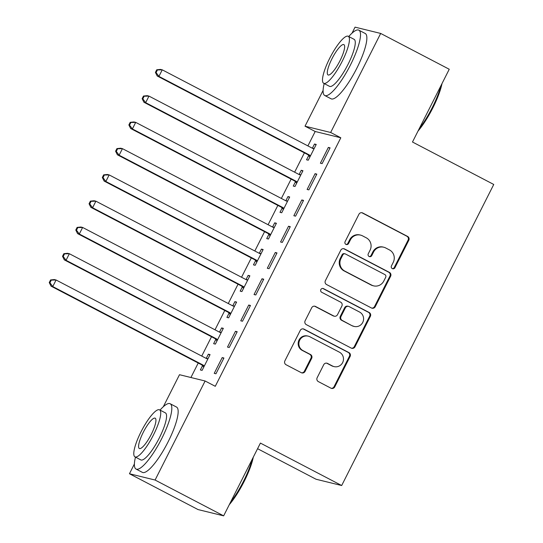 <?xml version="1.0" encoding="UTF-8"?>
<svg xmlns="http://www.w3.org/2000/svg" width="543" height="543" viewBox="0 0 543 543"><rect width="100%" height="100%" fill="white"/><g stroke="black" fill="none" stroke-linecap="round" stroke-linejoin="round"><path stroke-width="0.81" d="M392.29 268.595A2.023 1.968 103.8 0 0 394.944 267.706L408.784 240.305A2.891 2.81 103.8 0 0 407.596 236.422L362.724 212.985A2.891 2.81 103.8 0 0 358.93 214.268L345.09 241.662A2.023 1.968 103.8 0 0 346.353 244.54A2.023 1.968 103.8 0 0 348.579 243.488L350.371 239.938A9.258 8.987 103.8 0 1 362.52 235.852L366.26 237.807A9.258 8.987 103.8 0 1 370.068 250.228L368.276 253.771A2.023 1.968 103.8 0 0 369.539 256.649A2.023 1.968 103.8 0 0 371.765 255.597L373.557 252.047A9.258 8.987 103.8 0 1 385.7 247.961L389.44 249.916A9.258 8.987 103.8 0 1 393.247 262.337L391.455 265.88A2.023 1.968 103.8 0 0 392.29 268.595M392.379 268.642A2.023 1.968 103.8 0 0 394.252 267.529L408.092 240.135A2.891 2.81 103.8 0 0 406.904 236.253L362.032 212.815A2.891 2.81 103.8 0 0 361.76 212.693M346.013 244.425A2.023 1.968 103.8 0 0 347.887 243.318L349.678 239.768L350.371 239.938M369.199 256.534A2.023 1.968 103.8 0 0 371.073 255.427L372.865 251.877L373.557 252.047M317.16 377.718A2.891 2.81 103.8 0 0 318.354 381.6L330.938 388.177A2.891 2.81 103.8 0 0 334.732 386.901L350.106 356.473A2.891 2.81 103.8 0 0 348.918 352.59L304.046 329.153A2.891 2.81 103.8 0 0 300.252 330.429L284.885 360.857A2.891 2.81 103.8 0 0 286.073 364.74L301.277 372.681A2.891 2.81 103.8 0 0 305.071 371.405L311.648 358.387A2.891 2.81 103.8 0 0 310.46 354.504L302.919 350.568A7.738 7.507 103.8 0 1 308.248 336.151A7.738 7.507 103.8 0 1 309.89 336.769L339.429 352.197A7.738 7.507 103.8 0 1 334.101 366.613A7.738 7.507 103.8 0 1 332.459 365.996L327.538 363.423A2.891 2.81 103.8 0 0 323.737 364.699L317.16 377.718M163.307 406.741L179.489 374.711L205.111 380.996L215.272 386.304L340.807 137.779L330.653 132.478L305.023 126.193L323.099 90.403M205.111 380.996L155.088 480.039L129.458 473.747L134.399 463.973M352.013 33.171L355.054 27.15L380.677 33.435L449.244 69.253L412.483 142.022L493.75 184.464L341.676 485.523L260.409 443.081L223.648 515.85L155.088 480.039M380.677 33.435L330.653 132.478M371.453 307.983A2.891 2.81 103.8 0 0 375.247 306.707L390.614 276.278A2.891 2.81 103.8 0 0 389.426 272.396L344.554 248.959A2.891 2.81 103.8 0 0 340.76 250.235L325.393 280.663A2.891 2.81 103.8 0 0 326.581 284.546L371.453 307.983M370.36 316.372L354.993 346.801A2.891 2.81 103.8 0 1 351.192 348.077L306.327 324.646A2.891 2.81 103.8 0 1 305.139 320.764L311.716 307.738A2.891 2.81 103.8 0 1 315.51 306.462L333.707 315.965A2.891 2.81 103.8 0 0 337.502 314.689L341.866 306.055A2.891 2.81 103.8 0 0 340.678 302.173L321.727 292.277A2.023 1.968 103.8 0 1 323.126 288.503A2.023 1.968 103.8 0 1 323.553 288.666L369.172 312.496A2.891 2.81 103.8 0 1 370.36 316.372L369.668 316.202L354.301 346.631L354.993 346.801M257.572 448.694L316.046 479.238L341.676 485.523M237.189 331.739L235.458 331.318L227.497 347.079L229.227 347.506L237.189 331.739M215.788 339.429L213.643 343.678L215.374 344.106L223.336 328.345L221.605 327.918L219.474 332.133M263.728 279.197L261.998 278.776L254.036 294.537L255.767 294.964L263.728 279.197M242.334 286.887L240.182 291.136L241.913 291.564L249.875 275.803L248.144 275.376L246.013 279.597M290.267 226.662L288.537 226.234L280.575 241.995L282.306 242.422L290.267 226.662M268.873 234.345L266.722 238.601L268.452 239.022L276.414 223.261L274.683 222.834L272.552 227.055M316.813 174.12L315.076 173.692L307.114 189.453L308.845 189.88L316.813 174.12M295.412 181.803L293.268 186.059L294.998 186.48L302.96 170.719L301.229 170.292L299.098 174.513M340.807 137.779L315.184 131.494L307.901 145.911M304.392 152.854L294.632 172.179M291.123 179.129L281.362 198.453M277.853 205.397L268.093 224.721M264.584 231.671L254.816 250.988M251.307 257.939L241.547 277.263M238.038 284.206L228.277 303.53M224.768 310.481L215.008 329.805M211.499 336.748L201.738 356.072M198.229 363.023L190.912 377.514M308.682 155.536L306.537 159.785L308.268 160.212L316.23 144.452L314.499 144.024L312.368 148.239M330.083 147.845L328.345 147.424L320.384 163.185L322.121 163.613L330.083 147.845M282.143 208.078L279.991 212.327L281.729 212.754L289.69 196.987L287.953 196.566L285.828 200.781M303.537 200.387L301.806 199.967L293.844 215.727L295.575 216.148L303.537 200.387M255.604 260.613L253.452 264.869L255.183 265.296L263.145 249.529L261.414 249.108L259.282 253.323M276.998 252.929L275.267 252.502L267.305 268.269L269.036 268.69L276.998 252.929M229.065 313.155L226.913 317.411L228.644 317.831L236.605 302.071L234.875 301.65L232.743 305.865M250.459 305.471L248.728 305.044L240.766 320.811L242.497 321.232L250.459 305.471M202.519 365.697L200.374 369.953L202.105 370.374L210.066 354.613L208.336 354.185L206.204 358.407M223.92 358.013L222.189 357.586L214.227 373.346L215.958 373.774L223.92 358.013M223.648 515.85L198.025 509.565L129.458 473.747M315.184 131.494L305.023 126.193M314.499 144.024L316.04 144.825M328.345 147.424L329.886 148.225M301.229 170.292L302.763 171.099M315.076 173.692L316.617 174.5M287.953 196.566L289.494 197.367M301.806 199.967L303.347 200.767M274.683 222.834L276.224 223.641M288.537 226.234L290.077 227.035M261.414 249.108L262.955 249.909M275.267 252.502L276.808 253.309M248.144 275.376L249.685 276.183M261.998 278.776L263.538 279.577M234.875 301.65L236.415 302.451M248.728 305.044L250.269 305.852M221.605 327.918L223.146 328.725M235.458 331.318L236.999 332.119M208.336 354.185L209.876 354.993M222.189 357.586L223.73 358.394M383.738 247.221L383.046 247.051A9.258 8.987 103.8 0 0 372.865 251.877M360.559 235.112L359.866 234.943A9.258 8.987 103.8 0 0 349.678 239.768M371.724 308.105A2.891 2.81 103.8 0 0 374.555 306.537L389.922 276.109A2.891 2.81 103.8 0 0 388.734 272.226L343.862 248.789A2.891 2.81 103.8 0 0 343.59 248.667M385.693 277.29A2.023 1.968 103.8 0 0 384.858 274.575L345.477 254.002A2.023 1.968 103.8 0 0 342.816 254.898L340.929 258.638A9.258 8.987 103.8 0 0 344.737 271.052L371.656 285.116A9.258 8.987 103.8 0 0 383.806 281.03L385.693 277.29M345.043 253.839L344.35 253.669A2.023 1.968 103.8 0 0 342.124 254.728L342.816 254.898M373.618 285.856L372.926 285.686A9.258 8.987 103.8 0 1 370.964 284.946L344.045 270.882A9.258 8.987 103.8 0 1 340.237 258.468L342.124 254.728M351.47 348.206A2.891 2.81 103.8 0 0 354.301 346.631M334.318 316.202L333.626 316.033A2.891 2.81 103.8 0 1 333.015 315.795L314.818 306.293A2.891 2.81 103.8 0 0 314.546 306.171M369.668 316.202A2.891 2.81 103.8 0 0 368.48 312.327L322.861 288.496A2.023 1.968 103.8 0 0 322.773 288.455M352.59 325.827A7.738 7.507 103.8 0 0 363.104 321.585A7.738 7.507 103.8 0 0 359.554 312.035L349.149 306.598A2.891 2.81 103.8 0 0 345.355 307.874L340.99 316.515A2.891 2.81 103.8 0 0 342.178 320.397L351.898 325.657A7.738 7.507 103.8 0 0 353.534 326.282L354.226 326.452M348.538 306.367L347.846 306.198A2.891 2.81 103.8 0 0 344.662 307.705L345.355 307.874M351.898 325.657L341.486 320.227A2.891 2.81 103.8 0 1 340.298 316.345L344.662 307.705M334.101 366.613L333.409 366.444A7.738 7.507 103.8 0 1 331.766 365.826L326.845 363.253A2.891 2.81 103.8 0 0 326.567 363.131M308.248 336.151L307.555 335.981A7.738 7.507 103.8 0 0 302.227 350.398L302.919 350.568M301.548 372.803A2.891 2.81 103.8 0 0 304.379 371.236L310.956 358.217A2.891 2.81 103.8 0 0 309.768 354.335L302.227 350.398M331.21 388.299A2.891 2.81 103.8 0 0 334.04 386.731L349.414 356.303A2.891 2.81 103.8 0 0 348.226 352.421L303.354 328.983A2.891 2.81 103.8 0 0 303.082 328.861M314.078 148.701L313.63 148.66A2.946 2.858 -76.2 0 1 312.585 148.354L162.248 69.83L158.929 76.4L157.198 75.972L307.535 154.497A2.946 2.858 -76.2 0 1 308.39 155.183L309.897 156.981M314.214 148.443L312.449 148.287M156.106 72.579L157.429 69.952L156.737 69.782L155.413 72.409L156.106 72.579L158.929 76.4L309.266 154.925A2.946 2.858 -76.2 0 1 310.121 155.61L310.413 155.956M156.737 69.782L160.518 69.409L162.248 69.83L157.429 69.952M157.198 75.972L155.413 72.409M300.808 174.975L300.36 174.934A2.946 2.858 -76.2 0 1 299.315 174.629L148.979 96.104L145.66 102.668L143.929 102.247L294.265 180.771A2.946 2.858 -76.2 0 1 295.12 181.457L296.627 183.249M300.944 174.71L299.179 174.554M142.836 98.846L144.16 96.22L143.467 96.05L142.144 98.677L142.836 98.846L145.66 102.668L295.996 181.192A2.946 2.858 -76.2 0 1 296.851 181.878L297.143 182.231M143.467 96.05L147.248 95.677L148.979 96.104L144.16 96.22M143.929 102.247L142.144 98.677M287.539 201.243L287.091 201.202A2.946 2.858 -76.2 0 1 286.046 200.896L135.709 122.372L132.39 128.942L130.659 128.515L280.996 207.039A2.946 2.858 -76.2 0 1 281.851 207.725L283.358 209.523M287.675 200.978L285.91 200.829M129.567 125.121L130.89 122.494L130.198 122.324L128.874 124.951L129.567 125.121L132.39 128.942L282.727 207.467A2.946 2.858 -76.2 0 1 283.582 208.152L283.874 208.498M130.198 122.324L133.978 121.951L135.709 122.372L130.89 122.494M130.659 128.515L128.874 124.951M442.002 83.581A35.96 8.464 117.6 0 1 432.785 108.009A35.96 8.464 117.6 0 1 418.015 131.08M419.216 128.698A36.849 8.674 -62.4 0 0 432.228 107.663A36.849 8.674 -62.4 0 0 440.991 85.584M324.185 83.561A36.849 8.674 -62.4 0 0 324.741 95.493A36.849 8.674 -62.4 0 0 350.459 64.956A36.849 8.674 -62.4 0 0 358.862 30.17A36.849 8.674 -62.4 0 0 348.749 36.53M324.741 95.493L331.087 98.806A36.849 8.674 -62.4 0 0 356.805 68.269A36.849 8.674 -62.4 0 0 365.208 33.483L358.862 30.17M348.246 36.266L354.084 39.313A26.532 6.244 117.6 0 1 348.036 64.359A26.532 6.244 117.6 0 1 329.52 86.344L323.676 83.296A26.532 6.244 -62.4 0 0 342.192 61.311A26.532 6.244 -62.4 0 0 348.246 36.266A26.532 6.244 -62.4 0 0 329.73 58.25A26.532 6.244 -62.4 0 0 323.676 83.296M339.979 60.762A17.098 4.025 -62.4 0 0 343.875 44.628A17.098 4.025 -62.4 0 0 331.943 58.793A17.098 4.025 -62.4 0 0 328.047 74.934A17.098 4.025 -62.4 0 0 339.979 60.762M253.303 457.152A35.96 8.464 117.6 0 1 244.085 481.58A35.96 8.464 117.6 0 1 229.309 504.651M230.51 502.268A36.849 8.674 -62.4 0 0 243.529 481.234A36.849 8.674 -62.4 0 0 252.291 459.154M135.478 457.125A36.849 8.674 -62.4 0 0 136.042 469.057A36.849 8.674 -62.4 0 0 161.76 438.52A36.849 8.674 -62.4 0 0 170.156 403.734A36.849 8.674 -62.4 0 0 160.049 410.094M136.042 469.057L142.388 472.376A36.849 8.674 -62.4 0 0 168.106 441.839A36.849 8.674 -62.4 0 0 176.509 407.053L170.156 403.734M159.54 409.829L165.384 412.884A26.532 6.244 117.6 0 1 159.33 437.93A26.532 6.244 117.6 0 1 140.813 459.914L134.976 456.86A26.532 6.244 -62.4 0 0 153.493 434.875A26.532 6.244 -62.4 0 0 159.54 409.829A26.532 6.244 -62.4 0 0 141.024 431.821A26.532 6.244 -62.4 0 0 134.976 456.86M151.273 434.332A17.098 4.025 -62.4 0 0 155.176 418.191A17.098 4.025 -62.4 0 0 143.243 432.364A17.098 4.025 -62.4 0 0 139.341 448.504A17.098 4.025 -62.4 0 0 151.273 434.332M274.269 227.51L273.821 227.476A2.946 2.858 -76.2 0 1 272.776 227.171L122.44 148.646L119.121 155.21L117.39 154.789L267.726 233.314A2.946 2.858 -76.2 0 1 268.575 233.999L270.088 235.791M274.398 227.252L272.64 227.096M116.29 151.388L117.621 148.762L116.928 148.592L115.598 151.219L116.29 151.388L119.121 155.21L269.457 233.734A2.946 2.858 -76.2 0 1 270.312 234.42L270.604 234.773M116.928 148.592L120.702 148.219L122.44 148.646L117.621 148.762M117.39 154.789L115.598 151.219M261 253.785L260.545 253.744A2.946 2.858 -76.2 0 1 259.506 253.438L109.163 174.914L105.851 181.484L104.12 181.057L254.457 259.581A2.946 2.858 -76.2 0 1 255.305 260.267L256.819 262.059M261.129 253.52L259.371 253.371M103.021 177.656L104.351 175.029L103.659 174.86L102.328 177.486L103.021 177.656L105.851 181.484L256.187 260.009A2.946 2.858 -76.2 0 1 257.036 260.694L257.334 261.04M103.659 174.86L107.433 174.486L109.163 174.914L104.351 175.029M104.12 181.057L102.328 177.486M247.73 280.052L247.275 280.012A2.946 2.858 -76.2 0 1 246.237 279.706L95.894 201.181L92.582 207.752L90.844 207.324L241.187 285.849A2.946 2.858 -76.2 0 1 242.035 286.534L243.549 288.333M247.859 279.794L246.101 279.638M89.751 203.93L91.081 201.304L90.389 201.134L89.059 203.761L89.751 203.93L92.582 207.752L242.918 286.276A2.946 2.858 -76.2 0 1 243.766 286.962L244.065 287.308M90.389 201.134L94.163 200.761L95.894 201.181L91.081 201.304M90.844 207.324L89.059 203.761M234.461 306.327L234.006 306.286A2.946 2.858 -76.2 0 1 232.967 305.981L82.624 227.456L79.305 234.019L77.574 233.599L227.917 312.123A2.946 2.858 -76.2 0 1 228.766 312.809L230.28 314.601M234.59 306.062L232.825 305.906M76.482 230.198L77.812 227.571L77.12 227.402L75.789 230.028L76.482 230.198L79.305 234.019L229.648 312.544A2.946 2.858 -76.2 0 1 230.497 313.23L230.795 313.582M77.12 227.402L80.893 227.028L82.624 227.456L77.812 227.571M77.574 233.599L75.789 230.028M221.191 332.594L220.736 332.554A2.946 2.858 -76.2 0 1 219.691 332.248L69.355 253.724L66.036 260.294L64.305 259.866L214.648 338.391A2.946 2.858 -76.2 0 1 215.496 339.076L217.01 340.875M221.32 332.336L219.555 332.18M63.212 256.472L64.542 253.846L63.85 253.676L62.52 256.303L63.212 256.472L66.036 260.294L216.379 338.818A2.946 2.858 -76.2 0 1 217.227 339.504L217.526 339.85M63.85 253.676L67.624 253.303L69.355 253.724L64.542 253.846M64.305 259.866L62.52 256.303M207.921 358.869L207.467 358.828A2.946 2.858 -76.2 0 1 206.421 358.523L56.085 279.998L52.766 286.561L51.035 286.141L201.372 364.665A2.946 2.858 -76.2 0 1 202.227 365.351L203.734 367.143M208.05 358.604L206.286 358.448M49.942 282.74L51.273 280.113L50.574 279.944L49.25 282.57L49.942 282.74L52.766 286.561L203.109 365.086A2.946 2.858 -76.2 0 1 203.958 365.772L204.249 366.125M50.574 279.944L54.354 279.57L56.085 279.998L51.273 280.113M51.035 286.141L49.25 282.57M394.252 267.529L394.944 267.706M347.887 243.318L348.579 243.488M371.073 255.427L371.765 255.597M362.032 212.815L362.724 212.985M406.904 236.253L407.596 236.422M408.092 240.135L408.784 240.305M343.862 248.789L344.554 248.959M388.734 272.226L389.426 272.396M389.922 276.109L390.614 276.278M374.555 306.537L375.247 306.707M340.237 258.468L340.929 258.638M344.045 270.882L344.737 271.052M370.964 284.946L371.656 285.116M314.818 306.293L315.51 306.462M333.015 315.795L333.707 315.965M322.861 288.496L323.553 288.666M368.48 312.327L369.172 312.496M340.298 316.345L340.99 316.515M341.486 320.227L342.178 320.397M326.845 363.253L327.538 363.423M331.766 365.826L332.459 365.996M309.768 354.335L310.46 354.504M310.956 358.217L311.648 358.387M304.379 371.236L305.071 371.405M303.354 328.983L304.046 329.153M348.226 352.421L348.918 352.59M349.414 356.303L350.106 356.473M334.04 386.731L334.732 386.901M312.809 148.463L313.63 148.66M307.535 154.497L309.266 154.925M308.39 155.183L310.121 155.61M299.539 174.731L300.36 174.934M294.265 180.771L295.996 181.192M295.12 181.457L296.851 181.878M286.263 200.998L287.091 201.202M280.996 207.039L282.727 207.467M281.851 207.725L283.582 208.152M272.993 227.273L273.821 227.476M267.726 233.314L269.457 233.734M268.575 233.999L270.312 234.42M259.724 253.54L260.545 253.744M254.457 259.581L256.187 260.009M255.305 260.267L257.036 260.694M246.454 279.815L247.275 280.012M241.187 285.849L242.918 286.276M242.035 286.534L243.766 286.962M233.185 306.082L234.006 306.286M227.917 312.123L229.648 312.544M228.766 312.809L230.497 313.23M219.915 332.357L220.736 332.554M214.648 338.391L216.379 338.818M215.496 339.076L217.227 339.504M206.645 358.624L207.467 358.828M201.372 364.665L203.109 365.086M202.227 365.351L203.958 365.772"/></g></svg>
